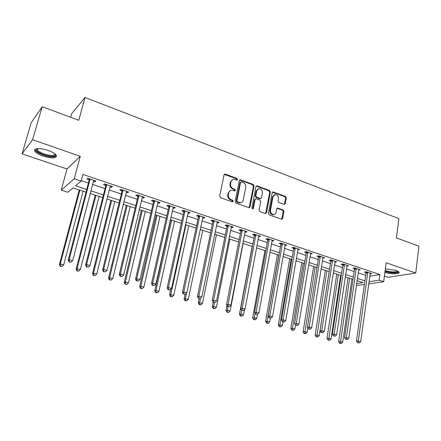 <?xml version="1.0" encoding="UTF-8"?>
<svg xmlns="http://www.w3.org/2000/svg" width="441" height="441" viewBox="0 0 441 441"><rect width="100%" height="100%" fill="white"/><g stroke="black" fill="none" stroke-linecap="round" stroke-linejoin="round"><path stroke-width="0.66" d="M237.611 179.553L237.01 178.456L225.384 174.151L224.86 174.09L224.039 174.912L219.673 196.135L220.544 197.717L232.324 201.879L233.261 201.322L232.655 200.225L231.145 199.685C229.05 198.698 228.129 197.022 228.377 194.652L228.736 192.882C229.116 191.35 230.02 190.457 231.453 190.203L234.855 190.97L235.444 190.385L234.844 189.288L233.339 188.748C231.26 187.75 230.345 186.074 230.588 183.726L230.946 181.973C231.31 180.479 232.186 179.603 233.576 179.344L237.037 180.121L237.611 179.553M236.894 180.126L236.415 178.748L224.304 174.388M232.512 201.917L232.06 200.479L230.549 199.944L231.145 199.685M234.711 190.975L234.248 189.564L232.749 189.024L233.339 188.748M384.91 272.395C390.605 274.346 400.389 274.225 399.077 272.163L396.117 270.41L385.379 268.889M48.113 150.453C40.484 147.729 32.777 148.215 34.833 151.208C36.052 152.966 38.841 154.62 43.207 156.164C52.319 158.727 56.702 158.462 56.354 155.375C55.202 153.661 52.451 152.018 48.113 150.453M284.07 204.409L285.288 203.643L286.303 197.926L285.492 196.421L272.985 191.896L272.191 192.706L268.382 213.372L269.214 214.899L281.816 219.265L282.653 218.427L283.899 211.437L283.083 209.933L277.494 208.014L276.672 208.841L276.044 212.314C275.741 213.631 274.991 214.381 273.795 214.558C271.524 214.315 270.427 212.909 270.493 210.34L272.99 196.747L275.134 194.564C277.428 194.773 278.547 196.173 278.497 198.764L278.089 201.013L278.91 202.524L284.07 204.409M369.756 276.215L379.894 274.578L379.139 280.189L383.676 281.7L368.693 283.899M42.176 106.722L32.584 139.714L22.05 153.848L31.168 122.785L42.176 106.722L78.779 120.272L85.008 97.467L398.907 218.653L396.409 237.875L418.95 246.221L415.725 273.04L386.189 262.764L383.676 281.7M22.05 153.848L67.004 169.008L80.268 156.312L32.584 139.714M80.268 156.312L74.237 178.776L81.161 181.075L75.521 185.788L86.734 189.476M379.894 274.578L82.919 174.449L81.161 181.075M254.082 186.014L253.244 184.47L240.113 179.735L239.303 180.551L235.114 201.598L235.974 203.163L249.204 207.739L250.069 206.89L254.082 186.014L253.465 186.289L252.627 184.751L239.568 180.016M257.213 185.942L269.556 190.518L270.377 192.039L266.551 212.727L265.289 213.516L259.964 211.636L259.126 210.098L260.719 201.631L259.881 200.093L256.342 198.814L255.896 198.759L255.058 199.591L253.371 208.433L252.77 209.028L251.877 207.904L255.934 186.697L256.739 185.887L257.213 185.942L256.59 186.218L268.916 190.782L269.556 190.518M384.431 276.044L388.13 277.29L415.725 273.04M81.271 180.661L88.421 183.043M92.505 184.404L105.046 188.577M109.131 189.939L121.325 194.001M125.415 195.357L137.272 199.31M141.363 200.672L152.895 204.508M156.985 205.87L168.203 209.602M172.293 210.963L183.208 214.596M187.293 215.958L197.91 219.491M202 220.853L212.33 224.293M216.415 225.654L226.47 229M230.549 230.362L240.339 233.62M244.413 234.976L253.944 238.146M258.018 239.502L267.296 242.589M271.358 243.945L280.393 246.954M284.456 248.305L293.254 251.232M297.311 252.583L305.878 255.433M309.924 256.783L318.27 259.562M322.316 260.907L330.441 263.613M334.476 264.958L342.398 267.593M346.428 268.933L354.145 271.502M358.164 272.841L365.683 275.344M93.321 181.257L94.931 181.791L95.934 181.008L87.875 178.296L86.894 179.101L89.082 179.834M109.925 186.819L111.408 187.315L112.477 186.56L104.583 183.908L103.541 184.68L105.68 185.396M126.176 192.265L127.543 192.723L128.673 192L120.939 189.404L119.842 190.143L121.936 190.843M142.096 197.596L143.353 198.02L144.538 197.325L136.964 194.784L135.806 195.49L137.857 196.179M157.691 202.821L158.837 203.207L160.077 202.546L152.658 200.054L151.445 200.727L153.457 201.405M172.971 207.943L174.013 208.29L175.309 207.656L168.038 205.214L166.77 205.864L168.738 206.526M187.949 212.959L188.891 213.279L190.231 212.667L183.109 210.274L181.786 210.897L183.721 211.542M202.628 217.882L203.472 218.163L204.867 217.584L197.877 215.236L196.51 215.831L198.4 216.465M217.022 222.699L217.771 222.953L219.21 222.396L212.358 220.098L210.941 220.665L212.799 221.288M231.134 227.429L231.795 227.655L233.278 227.121L226.558 224.866L225.097 225.406L226.922 226.018M244.975 232.071L245.554 232.264L247.076 231.757L240.483 229.541L238.983 230.059L240.769 230.66M258.553 236.619L260.609 236.299L254.148 234.132L252.605 234.623L254.358 235.213M271.877 241.084L273.894 240.758L267.549 238.631L265.967 239.105L267.687 239.678M284.952 245.466L286.926 245.135L280.702 243.046L279.081 243.498L280.768 244.06M297.785 249.766L299.72 249.435L293.612 247.379L291.953 247.809L293.612 248.366M310.387 253.983L312.283 253.652L306.28 251.635L304.593 252.043L306.219 252.588M322.757 258.128L324.615 257.792L318.722 255.813L317.002 256.199L318.595 256.739M334.901 262.202L336.726 261.86L330.937 259.914L329.184 260.284L330.756 260.813M346.835 266.193L348.622 265.851L342.938 263.944L341.152 264.297L342.696 264.809M358.561 270.085L360.303 269.776L354.724 267.902L352.91 268.233L354.426 268.74M370.076 273.916L371.785 273.629L366.3 271.788L364.459 272.103L365.947 272.604M85.008 97.467L71.663 113.624L70.654 117.262M364.393 284.528L356.356 285.437M86.034 192.16L72.991 187.905L67.776 192.259L61.238 190.154L74.237 178.776M67.004 169.008L61.238 190.154M368.996 281.722L379.139 280.189M90.835 190.821L103.426 194.955M107.527 196.306L119.765 200.324M123.871 201.669L135.767 205.583M139.874 206.928L151.445 210.732M155.552 212.077L166.808 215.776M170.91 217.126L181.863 220.72M185.964 222.071L196.62 225.572M200.721 226.917L211.085 230.323M215.186 231.668L225.274 234.981M229.364 236.326L239.187 239.551M243.278 240.896L252.836 244.038M256.921 245.378L266.226 248.437M270.305 249.777L279.368 252.754M283.442 254.093L292.267 256.987M296.335 258.327L304.929 261.149M308.992 262.483L317.36 265.234M321.417 266.562L329.57 269.242M333.617 270.57L341.56 273.183M345.601 274.511L353.34 277.053M357.37 278.376L364.911 280.851M356.62 283.591L362.982 282.631L357.034 280.685M352.998 279.368L345.253 276.838M341.207 275.52L333.253 272.918M329.201 271.595L321.037 268.927M316.98 267.604L308.601 264.865M304.533 263.536L295.928 260.725M291.854 259.396L283.017 256.508M278.938 255.179L269.864 252.213M265.78 250.879L256.464 247.836M252.373 246.497L242.798 243.371M238.702 242.032L228.873 238.824M224.772 237.484L214.668 234.182M210.566 232.842L200.186 229.452M196.08 228.113L185.407 224.623M181.301 223.284L170.336 219.701M166.224 218.356L154.951 214.679M150.839 213.334L139.251 209.547M135.139 208.202L123.221 204.31M119.109 202.97L106.854 198.963M102.747 197.623L90.135 193.505M94.931 181.791L95.195 180.76M111.408 187.315L111.667 186.289M127.543 192.723L127.791 191.703M143.353 198.02L143.59 197.006M158.837 203.207L159.069 202.204M174.013 208.29L174.234 207.298M188.891 213.279L189.101 212.292M203.472 218.163L203.676 217.181M217.771 222.953L217.97 221.983M231.795 227.655L231.988 226.691M245.554 232.264L245.736 231.305M259.049 236.784L259.225 235.836M272.29 241.221L272.461 240.279M285.288 245.576L285.454 244.645M298.05 249.854L298.204 248.922M310.574 254.049L310.729 253.128M322.878 258.172L311.677 327.872L309.135 327.156L320.326 256.353M334.956 262.219L335.066 261.502M232.385 179.779L230.356 182.26L230.946 181.973M232.749 189.024C230.671 188.026 229.755 186.356 229.998 184.007L230.356 182.26M230.268 190.611L228.146 193.152L228.736 192.882M230.549 199.944C228.46 198.963 227.539 197.287 227.788 194.922L228.146 193.152M249.121 207.744L253.465 186.289M241.481 181.852L240.56 182.387L236.9 200.842L237.501 201.939L240.538 202.678C241.999 202.441 242.914 201.543 243.294 199.977L245.753 187.403C245.99 185.082 245.086 183.423 243.041 182.431L241.481 181.852M240.78 181.979L239.959 182.668L240.56 182.387M241.062 202.573L239.932 202.932L238.482 202.75L236.9 202.193L236.299 201.102L239.959 182.668M265.581 213.571L269.743 192.304L268.916 190.782M255.433 198.946L254.44 199.845L252.748 208.676L253.371 208.433M252.594 209.023L252.748 208.676M262.362 192.904C262.423 190.264 261.265 188.842 258.895 188.649L256.728 190.837L255.808 195.655L256.651 197.193L260.631 198.533L261.458 197.706L262.362 192.904M257.941 188.985L256.105 191.107L256.728 190.837M260.455 198.604L259.562 198.731L256.028 197.452L255.19 195.914L256.105 191.107M256.59 186.218L256.21 186.152M274.225 194.867L272.351 197L272.99 196.747M274.037 214.524L273.15 214.784C270.884 214.547 269.787 213.141 269.853 210.572L272.351 197M281.672 219.265L283.243 211.669L282.427 210.164L276.981 208.246M284.335 204.464L285.652 198.174L284.842 196.675L272.466 192.155M79.209 189.933L59.458 264.435L60.296 264.021L63.68 264.958L83.101 191.207M79.86 190.148L60.296 264.021L60.599 266.16L60.263 266.32L61.955 266.535L60.599 266.16M63.68 264.958L61.955 266.535M60.263 266.32L59.458 264.435M90.063 179.746L89.076 180.54L68.217 260.135L69.143 259.688L90.069 179.035M69.446 261.932L70.852 262.323L69.446 261.932L69.143 259.688L72.66 260.675L93.757 180.275M89.076 180.54L88.922 178.649M68.217 260.135L69.077 262.108M70.852 262.323L72.66 260.675M95.217 195.165L76.161 269.049L77.065 268.663L80.378 269.583L99.115 196.438M95.934 195.396L77.065 268.663L77.346 270.774L76.982 270.928L78.669 271.138L77.346 270.774M80.378 269.583L78.669 271.138M76.982 270.928L76.161 269.049M110.906 200.286L92.522 273.574L93.492 273.211L96.733 274.109L114.803 201.559M111.689 200.545L93.492 273.211L93.746 275.294L93.36 275.438L95.047 275.653L93.746 275.294M96.733 274.109L95.047 275.653M93.36 275.438L92.522 273.574M126.286 205.313L108.552 278.006L109.583 277.665L112.758 278.547L130.183 206.586M127.135 205.589L109.583 277.665L109.815 279.726L109.401 279.859L111.088 280.074L109.815 279.726M112.758 278.547L111.088 280.074M109.401 279.859L108.552 278.006M106.728 185.33L105.68 186.096L85.598 265.013L86.585 264.589L106.728 184.63M86.866 266.805L88.244 267.191L86.866 266.805L86.585 264.589L90.03 265.559L110.344 185.843M105.68 186.096L105.52 184.222M85.598 265.013L86.469 266.97M88.244 267.191L90.03 265.559M123.045 190.804L121.936 191.537L102.599 269.787L103.657 269.39L123.045 190.11M103.911 271.573L105.261 271.954L103.911 271.573L103.657 269.39L107.025 270.339L126.584 191.295M121.936 191.537L121.777 189.68M102.599 269.787L103.486 271.728M105.261 271.954L107.025 270.339M139.025 196.162L137.862 196.862L119.241 274.462L120.365 274.087L139.025 195.473M120.597 276.242L121.914 276.612L120.597 276.242L120.365 274.087L123.662 275.013L142.493 196.636M137.862 196.862L137.697 195.027M119.241 274.462L120.145 276.386M121.914 276.612L123.662 275.013M141.363 210.236L124.263 282.35L125.349 282.031L128.463 282.896L145.265 211.515M142.272 210.533L125.349 282.031L125.558 284.065L125.123 284.186L126.804 284.406L125.558 284.065M128.463 282.896L126.804 284.406M125.123 284.186L124.263 282.35M154.686 201.416L153.462 202.083L135.536 279.032L136.721 278.684L154.675 200.732M136.93 280.812L138.22 281.171L136.93 280.812L136.721 278.684L139.951 279.594L158.076 201.873M153.462 202.083L153.292 200.264M135.536 279.032L136.451 280.945M138.22 281.171L139.951 279.594M55.213 154.102C55.825 155.337 55.037 156.064 52.837 156.279C47.259 156.924 35.346 152.057 36.371 149.477L37.066 148.711M37.468 148.667L37.463 149.973C38.742 152.531 48.08 155.844 52.507 155.353C54.193 155.199 54.987 154.697 54.899 153.843M34.933 149.488L35.197 150.194C36.801 153.363 48.356 157.459 53.852 156.864L56.58 155.905M398.014 271.237C399.066 273.04 390.324 273.084 385.5 271.336L385.076 271.182M385.169 270.46L385.936 270.746C391.729 272.251 395.599 272.334 397.55 270.989M385.026 271.535C391.476 273.216 396.139 273.387 399.006 272.042M156.153 215.07L139.659 286.606L140.795 286.308L143.849 287.157L160.055 216.344M157.117 215.384L140.795 286.308L140.988 288.315L140.53 288.431L142.211 288.651L140.988 288.315M143.849 287.157L142.211 288.651M140.53 288.431L139.659 286.606M170.656 219.805L154.752 290.779L155.943 290.503L158.936 291.336L174.559 221.079M171.681 220.142L155.943 290.503L156.114 292.488L155.634 292.592L157.31 292.813L156.114 292.488M158.936 291.336L157.31 292.813M155.634 292.592L154.752 290.779M170.805 289.12L169.548 294.875L170.788 294.616L173.726 295.426L188.787 225.731M185.964 224.805L170.788 294.616L170.943 296.572L170.446 296.672L172.117 296.898L170.943 296.572M173.726 295.426L172.117 296.898M170.446 296.672L169.548 294.875M185.033 294.323L184.062 298.888L185.352 298.645L188.23 299.445L202.75 230.29M186.537 293.022L185.352 298.645L185.485 300.58L184.972 300.674L186.637 300.9L185.485 300.58M188.23 299.445L186.637 300.9M184.972 300.674L184.062 298.888M199.189 298.491L198.301 302.824L199.635 302.603L202.458 303.386L216.454 234.766M200.55 298.138L199.635 302.603L199.751 304.51L199.216 304.599L200.881 304.825L199.751 304.51M202.458 303.386L200.881 304.825M199.216 304.599L198.301 302.824M170.022 206.559L168.749 207.198L151.495 283.513L152.735 283.188L170.017 205.881M152.922 285.288L154.185 285.641L152.922 285.288L152.735 283.188L155.899 284.076L173.346 207M168.749 207.198L168.578 205.396M151.495 283.513L152.421 285.41M154.185 285.641L155.899 284.076M185.055 211.597L183.726 212.215L167.122 287.896L168.418 287.598L185.044 210.925M168.583 289.665L169.824 290.013L168.583 289.665L168.418 287.598L171.516 288.469L188.307 212.022M183.726 212.215L183.555 210.429M167.122 287.896L168.065 289.787M169.824 290.013L171.516 288.469M199.79 216.542L198.417 217.126L182.436 292.196L183.781 291.914L199.779 215.875M183.925 293.96L185.143 294.301L183.925 293.96L183.781 291.914L186.819 292.769L202.976 216.95M198.417 217.126L198.241 215.357M182.436 292.196L183.384 294.07M185.143 294.301L186.819 292.769M214.238 221.382L212.816 221.944L197.436 296.407L198.836 296.148L214.221 220.726M198.963 298.166L200.148 298.502L198.963 298.166L198.836 296.148L201.813 296.986L217.358 221.779M212.816 221.944L212.634 220.191M197.436 296.407L198.4 298.27M200.148 298.502L201.813 296.986M228.405 226.134L226.939 226.668L212.143 300.536L213.587 300.293L228.388 225.478M213.692 302.289L214.861 302.614L213.692 302.289L213.587 300.293L216.503 301.115L231.464 226.514M226.939 226.668L226.757 224.932M212.143 300.536L213.113 302.383L212.264 306.682L213.642 306.484L216.415 307.25L229.899 239.16M214.861 302.614L216.503 301.115M214.398 302.686L213.642 306.484L213.742 308.369L213.19 308.446L214.85 308.672L213.742 308.369M216.415 307.25L214.85 308.672M213.19 308.446L212.264 306.682M242.296 230.792L240.786 231.305L226.553 304.582L228.052 304.362L242.28 230.147M228.135 306.33L229.281 306.649L228.135 306.33L228.052 304.362L230.908 305.161L245.295 231.156M240.786 231.305L240.604 229.585M226.553 304.582L227.539 306.412M229.281 306.649L230.908 305.161M226.966 305.348L225.968 310.475L227.391 310.288L230.108 311.043L243.101 243.471M228.107 306.572L227.391 310.288L227.473 312.156L226.906 312.228L228.559 312.454L227.473 312.156M230.108 311.043L228.559 312.454M226.906 312.228L225.968 310.475M255.923 235.362L254.374 235.852L240.687 308.546L242.225 308.347L255.907 234.722M242.296 310.293L243.415 310.607L242.296 310.293L242.225 308.347L245.031 309.135L258.867 235.715M254.374 235.852L254.187 234.143M240.687 308.546L241.679 310.37M243.415 310.607L245.031 309.135M252.186 246.436L239.419 314.19L240.88 314.025L243.548 314.764L244.507 309.61M241.596 310.216L240.88 314.025L240.946 315.866L240.362 315.932L242.015 316.164L240.946 315.866M243.548 314.764L242.015 316.164M240.362 315.932L239.419 314.19M269.297 239.849L267.709 240.312L254.545 312.437L256.127 312.256L269.275 239.209M256.177 314.174L257.279 314.483L256.177 314.174L256.127 312.256L258.878 313.027L272.18 240.185M267.709 240.312L267.522 238.636M254.545 312.437L255.548 314.246M257.279 314.483L258.878 313.027M264.92 250.598L252.621 317.845L254.121 317.691L256.739 318.413L257.483 314.295M254.948 313.16L254.17 319.516L253.569 319.571L255.218 319.802L254.17 319.516M256.739 318.413L255.218 319.802M253.569 319.571L252.621 317.845M282.416 244.248L280.796 244.694L268.139 316.252L269.76 316.087L282.394 243.614M269.798 317.983L270.873 318.286L269.798 317.983L269.76 316.087L272.455 316.842L285.244 244.573M280.796 244.694L280.614 243.074M268.139 316.252L269.148 318.049M270.873 318.286L272.455 316.842M277.428 254.683L265.581 321.428L267.119 321.291L269.688 322.002L270.333 318.341M278.817 255.141L267.119 321.291L267.152 323.093L266.54 323.143L268.183 323.374L267.152 323.093M269.688 322.002L268.183 323.374M266.54 323.143L265.581 321.428M295.299 248.564L293.64 248.989L281.474 319.995L283.133 319.846L295.272 247.941M283.155 321.721L284.213 322.018L283.155 321.721L283.133 319.846L285.779 320.59L298.072 248.878M293.64 248.989L293.458 247.418M281.474 319.995L282.488 321.781M284.213 322.018L285.779 320.59M289.72 258.696L278.31 324.945L279.881 324.824L282.405 325.524L283.017 321.93M291.143 259.165L279.881 324.824L279.903 326.605L279.274 326.654L280.911 326.886L279.903 326.605M282.405 325.524L280.911 326.886M279.274 326.654L278.31 324.945M307.939 252.803L306.247 253.211L294.56 323.666L296.258 323.534L307.912 252.186M296.264 325.392L297.3 325.678L296.264 325.392L296.258 323.534L298.849 324.262L310.657 253.106M306.247 253.211L306.071 251.684M294.56 323.666L295.58 325.441M297.3 325.678L298.849 324.262M301.793 262.643L290.812 328.402L292.411 328.291L294.891 328.98L295.498 325.298M303.254 263.123L292.411 328.291L292.422 330.055L291.777 330.094L293.414 330.331L292.422 330.055M294.891 328.98L293.414 330.331M291.777 330.094L290.812 328.402M313.661 266.518L303.088 331.797L304.72 331.704L307.157 332.376L307.851 328.043M315.155 267.009L304.714 333.446L304.064 333.479L305.69 333.716L304.714 333.446M307.157 332.376L305.69 333.716M304.064 333.479L303.088 331.797M325.32 270.327L315.15 335.132L316.814 335.05L319.207 335.711L329.168 271.584M326.853 270.829L316.798 336.775L316.131 336.803L317.752 337.04L316.798 336.775M319.207 335.711L317.752 337.04M316.131 336.803L315.15 335.132M336.786 274.07L326.996 338.407L328.694 338.341L331.042 338.991L340.623 275.327M338.346 274.583L328.661 340.044L327.983 340.072L329.603 340.303L328.661 340.044M331.042 338.991L329.603 340.303M327.983 340.072L326.996 338.407M309.124 328.986L310.144 329.273L309.124 328.986L309.135 327.156L307.399 327.272L318.628 257.351L318.457 255.874M307.399 327.272L308.43 329.036M310.144 329.273L311.677 327.872M332.542 261.055L330.783 261.419L320.006 330.811L321.77 330.706L332.514 260.444M321.748 332.52L322.746 332.801L321.748 332.52L321.77 330.706L324.267 331.412L335.16 261.331M330.783 261.419L330.618 259.981M320.006 330.811L321.042 332.558M322.746 332.801L324.267 331.412M344.515 265.069L342.729 265.416L332.382 334.284L334.179 334.195L344.482 264.462M334.14 335.987L335.121 336.262L334.14 335.987L334.179 334.195L336.632 334.884L347.084 265.339M342.729 265.416L342.563 264.016M332.382 334.284L333.418 336.02M335.121 336.262L336.632 334.884M356.273 269.016L354.459 269.341L344.531 337.696L346.356 337.619L356.24 268.409M346.306 339.394L347.271 339.664L346.306 339.394L346.356 337.619L348.765 338.297L358.798 269.269M354.459 269.341L354.294 267.979M344.531 337.696L345.573 339.421M347.271 339.664L348.765 338.297M348.054 277.753L338.644 341.626L340.364 341.571L342.674 342.21L351.885 279.004M349.652 278.277L340.325 343.258L339.636 343.28L341.251 343.511L340.325 343.258M342.674 342.21L341.251 343.511M339.636 343.28L338.644 341.626M367.827 272.885L365.986 273.2L356.46 341.042L358.318 340.981L367.794 272.29M358.252 342.734L359.2 342.999L358.252 342.734L358.318 340.981L360.683 341.648L370.302 273.133M365.986 273.2L365.826 271.871M356.46 341.042L357.513 342.756M359.2 342.999L360.683 341.648M236.415 178.748L237.01 178.456M232.06 200.479L232.655 200.225M234.248 189.564L234.844 189.288M229.998 184.007L230.588 183.726M227.788 194.922L228.377 194.652M224.805 174.449L225.384 174.151M249.452 207.132L250.069 206.89M240.009 180.082L240.61 179.79M252.627 184.751L253.244 184.47M236.299 201.102L236.9 200.842M236.9 202.193L237.501 201.939M238.482 202.75L239.083 202.502M269.743 192.304L270.377 192.039M265.912 212.959L266.551 212.727M254.44 199.845L255.058 199.591M255.19 195.914L255.808 195.655M256.028 197.452L256.651 197.193M259.562 198.731L260.19 198.478M269.853 210.572L270.493 210.34M277.262 208.301L277.907 208.069M282.427 210.164L283.083 209.933M283.243 211.669L283.899 211.437M282.003 218.648L282.653 218.427M272.792 192.215L273.431 191.951M284.842 196.675L285.492 196.421M285.652 198.174L286.303 197.926M284.632 203.885L285.288 203.643M90.091 179.222L89.11 180.022M106.755 184.818L105.708 185.584M123.072 190.292L121.959 191.025M139.053 195.655L137.884 196.361M154.703 200.914L153.479 201.587M170.039 206.057L168.765 206.702M185.071 211.107L183.743 211.719M199.806 216.051L198.428 216.641M214.249 220.897L212.827 221.465M228.41 225.654L226.944 226.194M242.302 230.318L240.797 230.83M255.929 234.888L254.38 235.384M269.302 239.38L267.715 239.849M282.422 243.785L280.796 244.231M295.299 248.107L293.64 248.531M307.939 252.346L306.247 252.754M320.353 256.965L318.628 257.351M320.353 256.513L318.623 256.899M332.536 260.603L330.783 260.973M344.509 264.622L342.723 264.969M356.267 268.569L354.454 268.9M367.816 272.444L365.975 272.759M224.315 174.371L224.86 174.09M239.606 179.978L240.113 179.735M239.932 202.932L240.538 202.678M260.008 198.786L260.631 198.533M256.276 186.091L256.739 185.887M273.15 214.784L273.795 214.558M277.086 208.163L277.494 208.014M272.56 192.072L272.985 191.896M37.264 149.047L36.371 149.477M37.843 148.645L37.463 149.973"/></g></svg>
